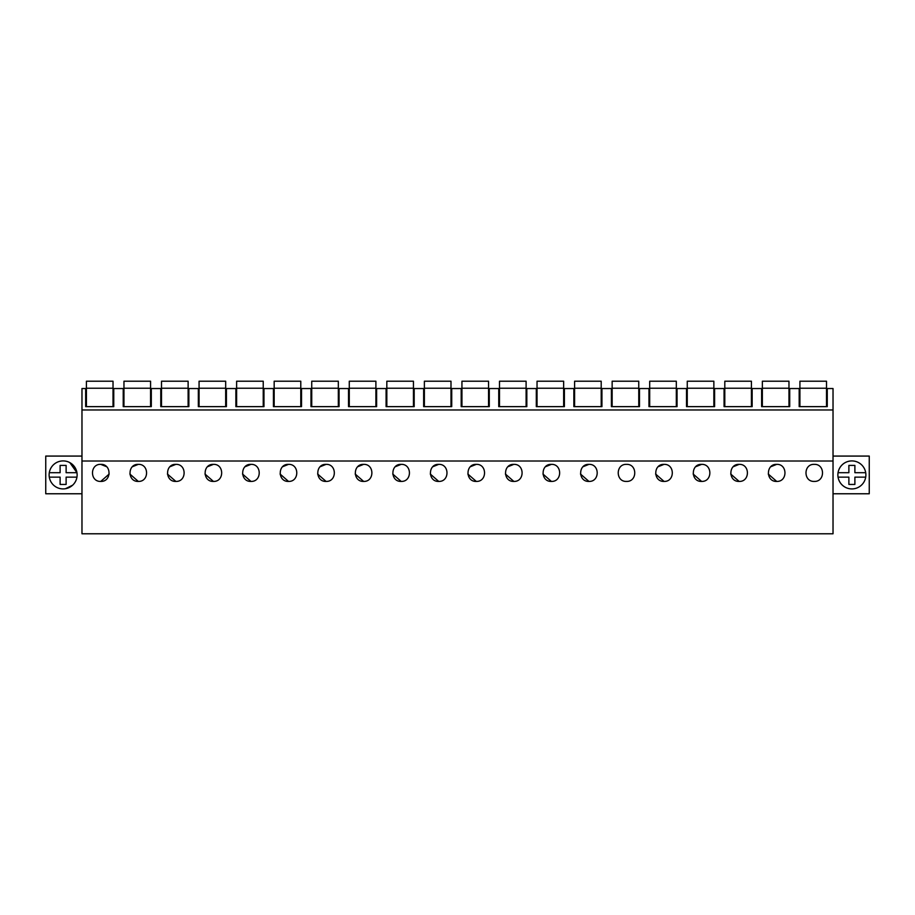 <?xml version="1.0" encoding="UTF-8"?>
<svg xmlns="http://www.w3.org/2000/svg" width="915" height="915" viewBox="0 0 915 915"><rect width="100%" height="100%" fill="white"/><g stroke="black" fill="none" stroke-linecap="round" stroke-linejoin="round"><path stroke-width="1.37" d="M833.027 461.011L833.027 533.788L81.973 533.788L81.973 461.011L833.027 461.011L833.027 409.966L81.973 409.966L81.973 461.011M81.973 388.532L81.973 409.966L833.027 409.966L833.027 388.532L827.263 388.532L827.263 406.637L799.172 406.637L799.172 388.532L789.714 388.532L789.714 406.637L761.623 406.637L761.623 388.532L752.153 388.532L752.153 406.637L724.062 406.637L724.062 388.532L714.604 388.532L714.604 406.637L686.513 406.637L686.513 388.532L677.054 388.532L677.054 406.637L648.964 406.637L648.964 388.532L639.494 388.532L639.494 406.637L611.403 406.637L611.403 388.532L601.944 388.532L601.944 406.637L573.854 406.637L573.854 388.532L564.395 388.532L564.395 406.637L536.304 406.637L536.304 388.532L526.834 388.532L526.834 406.637L498.744 406.637L498.744 388.532L489.285 388.532L489.285 406.637L461.194 406.637L461.194 388.532L451.736 388.532L451.736 406.637L423.645 406.637L423.645 388.532L414.186 388.532L414.186 406.637L386.096 406.637L386.096 388.532L376.625 388.532L376.625 406.637L348.535 406.637L348.535 388.532L339.076 388.532L339.076 406.637L310.986 406.637L310.986 388.532L301.527 388.532L301.527 406.637L273.436 406.637L273.436 388.532L263.966 388.532L263.966 406.637L235.876 406.637L235.876 388.532L226.417 388.532L226.417 406.637L198.326 406.637L198.326 388.532L188.867 388.532L188.867 406.637L160.777 406.637L160.777 388.532L151.307 388.532L151.307 406.637L123.216 406.637L123.216 388.532L113.757 388.532L113.757 406.637L85.667 406.637L85.667 388.532L81.973 388.532M814.247 464.363C825.239 463.882 825.273 481.873 814.247 481.416C803.233 481.873 803.256 463.882 814.247 464.363C803.256 463.848 803.256 481.931 814.247 481.416M106.62 466.719L100.753 464.363C89.762 463.882 89.727 481.873 100.753 481.416L109.194 474.027M100.753 464.363C111.744 463.882 111.767 481.873 100.753 481.416M438.72 464.363C449.711 463.882 449.745 481.873 438.72 481.416C427.705 481.873 427.728 463.882 438.72 464.363L432.852 466.719M476.28 464.363C465.289 463.882 465.255 481.873 476.28 481.416C487.295 481.873 487.272 463.882 476.28 464.363L470.401 466.719M701.588 464.363C690.596 463.882 690.573 481.873 701.588 481.416C712.613 481.873 712.591 463.882 701.588 464.363L695.72 466.719M664.038 464.363C653.047 463.882 653.024 481.873 664.038 481.416C675.064 481.873 675.03 463.882 664.038 464.363L658.171 466.719M626.489 464.363C615.498 463.882 615.463 481.873 626.489 481.416C637.503 481.873 637.481 463.882 626.489 464.363C615.498 463.848 615.498 481.931 626.489 481.416M551.379 464.363C540.388 463.882 540.365 481.873 551.379 481.416C562.405 481.873 562.37 463.882 551.379 464.363L545.512 466.719M288.511 464.363C299.502 463.882 299.537 481.873 288.511 481.416C277.497 481.873 277.519 463.882 288.511 464.363L282.644 466.719M213.412 464.363C202.409 463.882 202.387 481.873 213.412 481.416C224.427 481.873 224.404 463.882 213.412 464.363L207.533 466.719M250.962 464.363C239.97 463.882 239.936 481.873 250.962 481.416C261.976 481.873 261.953 463.882 250.962 464.363L245.094 466.719M138.302 464.363C149.294 463.882 149.328 481.873 138.302 481.416C127.277 481.873 127.311 463.882 138.302 464.363L132.435 466.719M175.852 464.363C164.86 463.882 164.837 481.873 175.852 481.416C186.877 481.873 186.843 463.882 175.852 464.363L169.984 466.719M401.17 464.363C390.179 463.882 390.145 481.873 401.17 481.416C412.196 481.873 412.162 463.882 401.17 464.363L395.303 466.719M363.621 464.363C352.63 463.882 352.595 481.873 363.621 481.416C374.635 481.873 374.612 463.882 363.621 464.363L357.754 466.719M326.06 464.363C315.069 463.882 315.046 481.873 326.06 481.416C337.086 481.873 337.063 463.882 326.06 464.363L320.193 466.719M513.83 464.363C502.838 463.882 502.804 481.873 513.83 481.416C524.855 481.873 524.821 463.882 513.83 464.363L507.962 466.719M776.698 464.363C765.706 463.882 765.672 481.873 776.698 481.416C787.724 481.873 787.689 463.882 776.698 464.363L770.83 466.719M739.148 464.363C728.157 463.882 728.123 481.873 739.148 481.416C750.163 481.873 750.14 463.882 739.148 464.363L733.281 466.719M588.94 464.363C577.937 463.882 577.914 481.873 588.94 481.416C599.954 481.873 599.931 463.882 588.94 464.363L583.061 466.719M81.973 456.07L45.75 456.07L45.75 493.768L81.973 493.768M69.837 462.624A14.011 14.011 0 0 0 50.828 468.206A14.011 14.011 0 0 0 56.41 487.203A14.011 14.011 0 0 0 75.407 481.633A14.011 14.011 0 0 0 69.837 462.624L76.952 472.7A14.011 14.011 0 0 1 76.952 477.138L66.12 477.138L66.12 484.435L60.116 484.435L60.116 477.138L49.296 477.138A14.011 14.011 0 0 1 49.296 472.7L60.116 472.7L60.116 465.403L66.12 465.403L66.12 472.7L76.952 472.7M833.027 493.768L869.25 493.768L869.25 456.07L833.027 456.07M858.59 462.624A14.011 14.011 0 0 0 839.593 468.206A14.011 14.011 0 0 0 845.163 487.203A14.011 14.011 0 0 0 864.172 481.633A14.011 14.011 0 0 0 858.59 462.624M430.279 474.027L438.72 481.416M467.828 474.027L476.28 481.416M693.147 474.027L701.588 481.416M655.598 474.027L664.038 481.416M542.938 474.027L551.379 481.416M280.07 474.027L288.511 481.416M204.96 474.027L213.412 481.416M242.509 474.027L250.962 481.416M129.861 474.027L138.302 481.416M167.411 474.027L175.852 481.416M392.729 474.027L401.17 481.416M355.169 474.027L363.621 481.416M317.619 474.027L326.06 481.416M505.389 474.027L513.83 481.416M768.257 474.027L776.698 481.416M730.696 474.027L739.148 481.416M580.487 474.027L588.94 481.416M113.025 388.235L86.41 388.235L86.41 381.212L113.025 381.212L113.025 406.637M86.41 388.235L86.41 406.637M150.575 388.235L123.96 388.235L123.96 381.212L150.575 381.212L150.575 406.637M123.96 388.235L123.96 406.637M188.124 388.235L161.509 388.235L161.509 381.212L188.124 381.212L188.124 406.637M161.509 388.235L161.509 406.637M225.673 388.235L199.07 388.235L199.07 381.212L225.673 381.212L225.673 406.637M199.07 388.235L199.07 406.637M263.234 388.235L236.619 388.235L236.619 381.212L263.234 381.212L263.234 406.637M236.619 388.235L236.619 406.637M300.783 388.235L274.168 388.235L274.168 381.212L300.783 381.212L300.783 406.637M274.168 388.235L274.168 406.637M338.333 388.235L311.729 388.235L311.729 381.212L338.333 381.212L338.333 406.637M311.729 388.235L311.729 406.637M375.893 388.235L349.278 388.235L349.278 381.212L375.893 381.212L375.893 406.637M349.278 389.344L349.278 385.97M349.278 388.235L349.278 406.637M413.443 388.235L386.828 388.235L386.828 381.212L413.443 381.212L413.443 406.637M386.828 388.235L386.828 406.637M450.992 388.235L424.377 388.235L424.377 381.212L450.992 381.212L450.992 406.637M424.377 388.235L424.377 406.637M488.553 388.235L461.938 388.235L461.938 381.212L488.553 381.212L488.553 406.637M461.938 388.235L461.938 406.637M526.102 388.235L499.487 388.235L499.487 381.212L526.102 381.212L526.102 406.637M499.487 388.235L499.487 406.637M563.651 388.235L537.036 388.235L537.036 381.212L563.651 381.212L563.651 406.637M537.036 388.235L537.036 406.637M601.201 388.235L574.597 388.235L574.597 381.212L601.201 381.212L601.201 406.637M574.597 388.235L574.597 406.637M638.762 388.235L612.146 388.235L612.146 381.212L638.762 381.212L638.762 406.637M612.146 388.235L612.146 406.637M676.311 388.235L649.696 388.235L649.696 381.212L676.311 381.212L676.311 406.637M649.696 388.235L649.696 406.637M713.86 388.235L687.257 388.235L687.257 381.212L713.86 381.212L713.86 406.637M687.257 388.235L687.257 406.637M751.421 388.235L724.806 388.235L724.806 381.212L751.421 381.212L751.421 406.637M724.806 388.235L724.806 406.637M788.97 388.235L762.355 388.235L762.355 381.212L788.97 381.212L788.97 406.637M762.355 388.235L762.355 406.637M826.519 388.235L799.916 388.235L799.916 381.212L826.519 381.212L826.519 406.637M799.916 388.235L799.916 406.637M72.628 485.202L65.422 488.724M66.12 477.138L66.12 484.435M60.116 472.7L60.116 465.403M865.704 472.7A14.011 14.011 0 0 1 865.704 477.138L854.885 477.138L854.885 484.435L848.88 484.435L848.88 477.138L838.049 477.138A14.011 14.011 0 0 1 838.049 472.7L848.88 472.7L848.88 465.403L854.885 465.403L854.885 472.7L865.704 472.7M845.163 487.203C841.24 484.95 838.872 481.587 838.049 477.138M854.885 477.138L854.885 484.435M848.88 472.7L848.88 465.403"/></g></svg>
